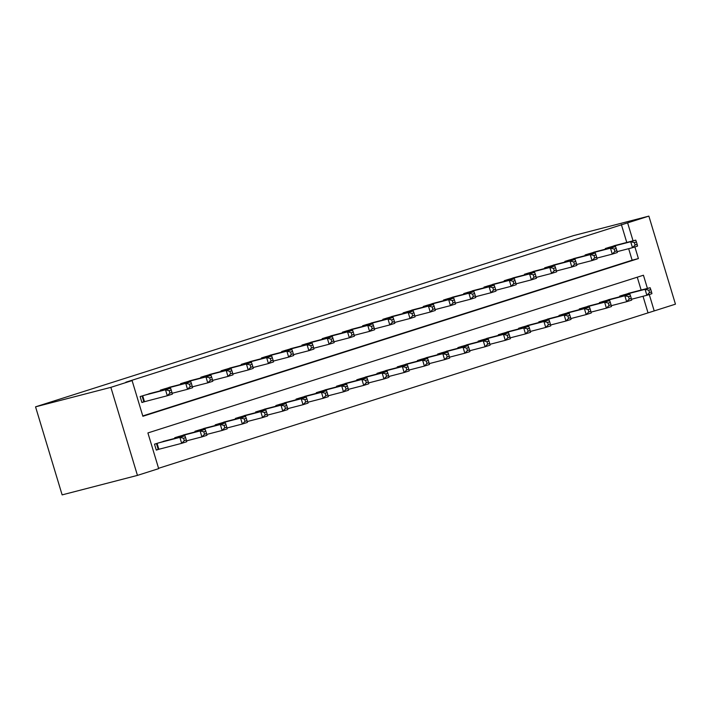 <?xml version="1.0" encoding="UTF-8"?>
<svg xmlns="http://www.w3.org/2000/svg" width="711" height="711" viewBox="0 0 711 711"><rect width="100%" height="100%" fill="white"/><g stroke="black" fill="none" stroke-linecap="round" stroke-linejoin="round"><path stroke-width="1.07" d="M647.419 288.417L643.437 275.228L147.906 432.937L158.677 468.638L137.445 475.392L62.133 494.883L35.55 406.834L573.555 235.608L648.867 216.117L125.82 382.216L132.095 380.589L142.875 416.282L638.407 258.573L634.887 246.921M648.867 216.117L675.45 304.166L654.209 310.92L649.259 294.514M158.58 468.291L654.209 310.92M152.323 392.899L140.129 396.569L141.924 402.515L145.471 401.386M172.551 386.464L160.357 390.135L160.553 390.774M192.779 380.03L180.585 383.691L180.781 384.34M213.007 373.586L200.813 377.257L201 377.897M233.226 367.152L221.032 370.822L221.228 371.462M253.454 360.717L241.26 364.379L241.456 365.027M273.682 354.282L261.488 357.944L261.684 358.584M293.91 347.839L281.716 351.51L281.903 352.149M314.129 341.404L301.935 345.075L302.131 345.715M334.357 334.97L322.163 338.632L322.359 339.271M354.585 328.526L342.391 332.197L342.586 332.837M374.813 322.092L362.619 325.762L362.806 326.402M395.04 315.657L382.838 319.319L383.033 319.968M415.26 309.214L403.066 312.884L403.261 313.524M435.488 302.779L423.294 306.45L423.489 307.09M455.715 296.345L443.522 300.006L443.717 300.655M475.943 289.91L463.741 293.572L463.936 294.212M496.162 283.467L483.969 287.137L484.164 287.777M516.39 277.032L504.197 280.703L504.392 281.343M536.618 270.598L524.425 274.259L524.62 274.908M556.846 264.154L544.653 267.825L544.839 268.465M577.065 257.72L564.872 261.39L565.067 262.03M597.293 251.285L585.1 254.947L585.295 255.596M647.934 312.547L643.02 296.274M641.144 290.044L637.26 277.192M631.892 292.434L619.699 296.105L619.885 296.745M611.664 298.878L599.471 302.539L599.666 303.188M591.436 305.312L579.243 308.983L579.438 309.623M571.209 311.747L559.015 315.417L559.21 316.057M550.989 318.19L538.796 321.852L538.982 322.492M530.762 324.625L518.568 328.295L518.763 328.935M510.534 331.059L498.34 334.73L498.535 335.37M490.306 337.503L478.112 341.164L478.307 341.804M470.087 343.937L457.884 347.599L458.08 348.248M449.859 350.372L437.665 354.042L437.86 354.682M429.631 356.806L417.437 360.477L417.633 361.117M409.403 363.25L397.209 366.912L397.405 367.56M389.184 369.684L376.981 373.355L377.177 373.995M368.956 376.119L356.762 379.79L356.949 380.429M348.728 382.562L336.534 386.224L336.73 386.864M328.5 388.997L316.306 392.668L316.502 393.307M308.272 395.432L296.078 399.102L296.274 399.742M288.053 401.866L275.859 405.537L276.046 406.177M267.825 408.31L255.631 411.971L255.827 412.62M247.597 414.744L235.403 418.415L235.599 419.055M227.369 421.179L215.175 424.849L215.371 425.489M207.15 427.622L194.956 431.284L195.143 431.924M186.922 434.057L174.728 437.727L174.924 438.367M166.694 440.491L154.5 444.162L156.296 450.107L159.833 448.979M142.769 415.944L632.132 260.199L628.657 248.681M626.773 242.451L621.352 224.498M617.521 244.851L605.328 248.512L605.523 249.152M132.095 380.589L110.863 387.344L35.55 406.834M110.863 387.344L137.445 475.392M633.048 240.825L627.626 222.881M632.132 260.199L638.407 258.573M637.136 244.353L636.416 241.971L634.39 242.611L635.11 244.993L637.136 244.353L637.554 246.077L632.506 247.686L630.701 241.731L608.865 247.384M634.39 242.611L630.701 241.731L635.758 240.122L613.922 245.775M635.11 244.993L632.506 247.686L617.121 251.667M636.416 241.971L635.758 240.122M651.507 291.945L650.787 289.564L648.761 290.204L649.481 292.585L651.507 291.945L651.925 293.67L646.868 295.278L645.073 289.324L650.13 287.715L628.293 293.367M631.492 299.26L646.868 295.278L649.481 292.585M623.236 294.976L645.073 289.324L648.761 290.204M650.13 287.715L650.787 289.564M616.908 250.787L616.188 248.406L614.171 249.054L614.882 251.436L616.908 250.787L617.335 252.512L612.278 254.12L610.482 248.175L588.637 253.827M614.171 249.054L610.482 248.175L615.539 246.566L593.694 252.218M614.882 251.436L612.278 254.12L596.893 258.102M616.188 248.406L615.539 246.566M596.68 257.222L595.96 254.849L593.943 255.489L594.663 257.871L596.68 257.222L597.107 258.946L592.05 260.555L590.254 254.609L568.418 260.262M593.943 255.489L590.254 254.609L595.311 253L573.466 258.653M594.663 257.871L592.05 260.555L576.674 264.536M595.96 254.849L595.311 253M576.452 263.665L575.741 261.284L573.715 261.924L574.435 264.305L576.452 263.665L576.879 265.39L571.822 266.998L570.026 261.044L548.19 266.696M573.715 261.924L570.026 261.044L575.083 259.435L553.247 265.087M574.435 264.305L571.822 266.998L556.446 270.971M575.741 261.284L575.083 259.435M556.233 270.1L555.513 267.718L553.487 268.367L554.207 270.74L556.233 270.1L556.651 271.824L551.594 273.433L549.799 267.487L527.962 273.14M553.487 268.367L549.799 267.487L554.856 265.878L533.019 271.522M554.207 270.74L551.594 273.433L536.218 277.414M555.513 267.718L554.856 265.878M631.279 298.38L630.559 295.998L628.533 296.647L629.253 299.02L631.279 298.38L631.697 300.104L626.649 301.713L624.845 295.767L629.902 294.158L608.065 299.811M611.264 305.694L626.649 301.713L629.253 299.02M603.008 301.42L624.845 295.767L628.533 296.647M629.902 294.158L630.559 295.998M611.051 304.815L610.331 302.442L608.314 303.082L609.025 305.463L611.051 304.815L611.478 306.539L606.421 308.147L604.626 302.202L609.683 300.593L587.837 306.245M591.037 312.129L606.421 308.147L609.025 305.463M582.78 307.854L604.626 302.202L608.314 303.082M609.683 300.593L610.331 302.442M590.823 311.258L590.103 308.876L588.086 309.516L588.806 311.898L590.823 311.258L591.25 312.982L586.193 314.591L584.398 308.636L589.455 307.028L567.609 312.68M570.817 318.564L586.193 314.591L588.806 311.898M562.561 314.289L584.398 308.636L588.086 309.516M589.455 307.028L590.103 308.876M570.595 317.693L569.884 315.311L567.858 315.96L568.578 318.332L570.595 317.693L571.022 319.417L565.965 321.025L564.17 315.08L569.227 313.471L547.39 319.115M550.59 325.007L565.965 321.025L568.578 318.332M542.333 320.732L564.17 315.08L567.858 315.96M569.227 313.471L569.884 315.311M536.005 276.535L535.285 274.162L533.268 274.801L533.979 277.183L536.005 276.535L536.432 278.259L531.375 279.867L529.579 273.922L507.734 279.574M533.268 274.801L529.579 273.922L534.636 272.313L512.791 277.965M533.979 277.183L531.375 279.867L515.99 283.849M535.285 274.162L534.636 272.313M550.376 324.127L549.656 321.745L547.63 322.394L548.35 324.776L550.376 324.127L550.794 325.851L545.737 327.46L543.942 321.514L548.999 319.906L527.162 325.558M530.362 331.442L545.737 327.46L548.35 324.776M522.105 327.167L543.942 321.514L547.63 322.394M548.999 319.906L549.656 321.745M515.777 282.978L515.057 280.596L513.04 281.236L513.76 283.618L515.777 282.978L516.204 284.702L511.147 286.311L509.352 280.356L487.506 286.009M513.04 281.236L509.352 280.356L514.409 278.748L492.563 284.4M513.76 283.618L511.147 286.311L495.771 290.284M515.057 280.596L514.409 278.748M530.148 330.571L529.428 328.189L527.411 328.829L528.122 331.21L530.148 330.571L530.575 332.295L525.518 333.903L523.723 327.949L528.78 326.34L506.934 331.993M510.134 337.876L525.518 333.903L528.122 331.21M501.877 333.601L523.723 327.949L527.411 328.829M528.78 326.34L529.428 328.189M495.549 289.413L494.838 287.031L492.812 287.679L493.532 290.052L495.549 289.413L495.976 291.137L490.919 292.745L489.124 286.8L467.287 292.443M492.812 287.679L489.124 286.8L494.181 285.182L472.344 290.835M493.532 290.052L490.919 292.745L475.543 296.727M494.838 287.031L494.181 285.182M509.92 337.005L509.2 334.623L507.183 335.272L507.903 337.645L509.92 337.005L510.347 338.729L505.29 340.338L503.495 334.392L508.552 332.775L486.706 338.427M489.915 344.32L505.29 340.338L507.903 337.645M481.649 340.036L503.495 334.392L507.183 335.272M508.552 332.775L509.2 334.623M475.33 295.847L474.61 293.465L472.584 294.114L473.304 296.496L475.33 295.847L475.748 297.571L470.691 299.18L468.896 293.234L447.059 298.887M472.584 294.114L468.896 293.234L473.953 291.626L452.116 297.278M473.304 296.496L470.691 299.18L455.316 303.162M474.61 293.465L473.953 291.626M489.692 343.44L488.981 341.058L486.955 341.707L487.675 344.088L489.692 343.44L490.119 345.164L485.062 346.772L483.267 340.827L488.324 339.218L466.487 344.871M469.687 350.754L485.062 346.772L487.675 344.088M461.43 346.479L483.267 340.827L486.955 341.707M488.324 339.218L488.981 341.058M455.102 302.282L454.382 299.909L452.356 300.549L453.076 302.93L455.102 302.282L455.529 304.006L450.472 305.614L448.677 299.669L426.831 305.321M452.356 300.549L448.677 299.669L453.734 298.06L431.888 303.713M453.076 302.93L450.472 305.614L435.088 309.596M454.382 299.909L453.734 298.06M469.473 349.874L468.753 347.501L466.727 348.141L467.447 350.523L469.473 349.874L469.891 351.598L464.834 353.207L463.039 347.261L468.096 345.653L446.259 351.305M449.459 357.189L464.834 353.207L467.447 350.523M441.202 352.914L463.039 347.261L466.727 348.141M468.096 345.653L468.753 347.501M434.874 308.725L434.154 306.343L432.137 306.983L432.857 309.365L434.874 308.725L435.301 310.449L430.244 312.058L428.449 306.103L406.603 311.756M432.137 306.983L428.449 306.103L433.506 304.495L411.66 310.147M432.857 309.365L430.244 312.058L414.869 316.04M434.154 306.343L433.506 304.495M449.245 356.318L448.525 353.936L446.499 354.576L447.219 356.958L449.245 356.318L449.672 358.042L444.615 359.65L442.82 353.696L447.877 352.087L426.031 357.74M429.231 363.632L444.615 359.65L447.219 356.958M420.974 359.348L442.82 353.696L446.499 354.576M447.877 352.087L448.525 353.936M414.646 315.16L413.935 312.778L411.909 313.427L412.629 315.8L414.646 315.16L415.073 316.884L410.016 318.492L408.221 312.547L386.384 318.199M411.909 313.427L408.221 312.547L413.278 310.938L391.441 316.591M412.629 315.8L410.016 318.492L394.641 322.474M413.935 312.778L413.278 310.938M429.017 362.752L428.298 360.37L426.28 361.019L427 363.392L429.017 362.752L429.444 364.476L424.387 366.085L422.592 360.139L427.649 358.531L405.803 364.183M409.012 370.067L424.387 366.085L427 363.392M400.746 365.792L422.592 360.139L426.28 361.019M427.649 358.531L428.298 360.37M394.427 321.594L393.707 319.221L391.681 319.861L392.401 322.243L394.427 321.594L394.845 323.318L389.788 324.927L387.993 318.981L366.156 324.634M391.681 319.861L387.993 318.981L393.05 317.373L371.213 323.025M392.401 322.243L389.788 324.927L374.413 328.909M393.707 319.221L393.05 317.373M408.789 369.187L408.078 366.814L406.052 367.454L406.772 369.836L408.789 369.187L409.216 370.911L404.159 372.52L402.364 366.574L407.421 364.965L385.584 370.618M388.784 376.501L404.159 372.52L406.772 369.836M380.527 372.226L402.364 366.574L406.052 367.454M407.421 364.965L408.078 366.814M388.57 375.63L387.851 373.248L385.824 373.888L386.544 376.27L388.57 375.63L388.988 377.354L383.931 378.963L382.136 373.008L387.193 371.4L365.356 377.052M368.556 382.936L383.931 378.963L386.544 376.27M360.299 378.661L382.136 373.008L385.824 373.888M387.193 371.4L387.851 373.248M368.342 382.065L367.623 379.683L365.596 380.332L366.316 382.705L368.342 382.065L368.769 383.789L363.712 385.398L361.917 379.452L366.965 377.843L345.128 383.487M348.328 389.379L363.712 385.398L366.316 382.705M340.071 385.095L361.917 379.452L365.596 380.332M366.965 377.843L367.623 379.683M374.199 328.038L373.479 325.656L371.453 326.296L372.173 328.678L374.199 328.038L374.626 329.762L369.569 331.37L367.774 325.416L345.928 331.068M371.453 326.296L367.774 325.416L372.822 323.807L350.985 329.46M372.173 328.678L369.569 331.37L354.185 335.343M373.479 325.656L372.822 323.807M353.971 334.472L353.251 332.09L351.234 332.739L351.945 335.112L353.971 334.472L354.398 336.196L349.341 337.805L347.546 331.859L325.7 337.503M351.234 332.739L347.546 331.859L352.603 330.251L330.757 335.894M351.945 335.112L349.341 337.805L333.966 341.787M353.251 332.09L352.603 330.251M333.743 340.907L333.024 338.525L331.006 339.174L331.726 341.556L333.743 340.907L334.17 342.631L329.113 344.24L327.318 338.294L305.481 343.946M331.006 339.174L327.318 338.294L332.375 336.685L310.538 342.338M331.726 341.556L329.113 344.24L313.738 348.221M333.024 338.525L332.375 336.685M348.114 388.499L347.395 386.117L345.377 386.766L346.088 389.148L348.114 388.499L348.541 390.223L343.484 391.832L341.689 385.886L346.746 384.278L324.9 389.93M328.109 395.814L343.484 391.832L346.088 389.148M319.843 391.539L341.689 385.886L345.377 386.766M346.746 384.278L347.395 386.117M313.524 347.341L312.804 344.968L310.778 345.608L311.498 347.99L313.524 347.341L313.942 349.065L308.885 350.683L307.09 344.728L285.253 350.381M310.778 345.608L307.09 344.728L312.147 343.12L290.31 348.772M311.498 347.99L308.885 350.683L293.51 354.656M312.804 344.968L312.147 343.12M327.887 394.934L327.167 392.561L325.149 393.201L325.869 395.583L327.887 394.934L328.313 396.658L323.256 398.276L321.461 392.321L326.518 390.712L304.681 396.365M307.881 402.248L323.256 398.276L325.869 395.583M299.624 397.973L321.461 392.321L325.149 393.201M326.518 390.712L327.167 392.561M293.296 353.785L292.577 351.403L290.55 352.043L291.27 354.425L293.296 353.785L293.714 355.509L288.666 357.118L286.862 351.163L265.025 356.815M290.55 352.043L286.862 351.163L291.919 349.554L270.082 355.207M291.27 354.425L288.666 357.118L273.282 361.099M292.577 351.403L291.919 349.554M307.667 401.377L306.948 398.995L304.921 399.635L305.641 402.017L307.667 401.377L308.085 403.101L303.028 404.71L301.233 398.755L306.29 397.147L284.453 402.799M287.653 408.692L303.028 404.71L305.641 402.017M279.396 404.408L301.233 398.755L304.921 399.635M306.29 397.147L306.948 398.995M273.068 360.219L272.349 357.837L270.331 358.486L271.042 360.868L273.068 360.219L273.495 361.943L268.438 363.552L266.643 357.606L244.797 363.259M270.331 358.486L266.643 357.606L271.7 355.998L249.854 361.65M271.042 360.868L268.438 363.552L253.054 367.534M272.349 357.837L271.7 355.998M287.44 407.812L286.72 405.43L284.693 406.079L285.413 408.452L287.44 407.812L287.857 409.536L282.809 411.145L281.005 405.199L286.062 403.59L264.225 409.243M267.425 415.126L282.809 411.145L285.413 408.452M259.168 410.851L281.005 405.199L284.693 406.079M286.062 403.59L286.72 405.43M252.84 366.654L252.121 364.281L250.103 364.921L250.823 367.303L252.84 366.654L253.267 368.378L248.21 369.987L246.415 364.041L224.578 369.693M250.103 364.921L246.415 364.041L251.472 362.432L229.635 368.085M250.823 367.303L248.21 369.987L232.835 373.968M252.121 364.281L251.472 362.432M267.212 414.246L266.492 411.873L264.474 412.513L265.185 414.895L267.212 414.246L267.638 415.971L262.581 417.579L260.786 411.633L265.843 410.025L243.997 415.677M247.197 421.561L262.581 417.579L265.185 414.895M238.94 417.286L260.786 411.633L264.474 412.513M265.843 410.025L266.492 411.873M232.613 373.097L231.902 370.715L229.875 371.355L230.595 373.737L232.613 373.097L233.039 374.821L227.982 376.43L226.187 370.475L204.35 376.128M229.875 371.355L226.187 370.475L231.244 368.867L209.407 374.519M230.595 373.737L227.982 376.43L212.607 380.403M231.902 370.715L231.244 368.867M246.984 420.69L246.264 418.308L244.246 418.948L244.966 421.33L246.984 420.69L247.41 422.414L242.353 424.023L240.558 418.068L245.615 416.459L223.778 422.112M226.978 427.995L242.353 424.023L244.966 421.33M218.721 423.72L240.558 418.068L244.246 418.948M245.615 416.459L246.264 418.308M212.393 379.532L211.674 377.15L209.647 377.799L210.367 380.172L212.393 379.532L212.811 381.256L207.754 382.865L205.959 376.919L184.122 382.571M209.647 377.799L205.959 376.919L211.016 375.31L189.179 380.954M210.367 380.172L207.754 382.865L192.379 386.846M211.674 377.15L211.016 375.31M226.756 427.124L226.045 424.743L224.018 425.391L224.738 427.764L226.756 427.124L227.182 428.849L222.125 430.457L220.33 424.511L225.387 422.903L203.55 428.546M206.75 434.439L222.125 430.457L224.738 427.764M198.493 430.164L220.33 424.511L224.018 425.391M225.387 422.903L226.045 424.743M192.166 385.966L191.446 383.593L189.428 384.233L190.139 386.615L192.166 385.966L192.592 387.691L187.535 389.299L185.74 383.353L163.894 389.006M189.428 384.233L185.74 383.353L190.797 381.745L168.951 387.397M190.139 386.615L187.535 389.299L172.151 393.281M191.446 383.593L190.797 381.745M206.537 433.559L205.817 431.177L203.79 431.826L204.51 434.208L206.537 433.559L206.954 435.283L201.906 436.892L200.102 430.946L205.159 429.337L183.322 434.99M186.522 440.873L201.906 436.892L204.51 434.208M178.265 436.598L200.102 430.946L203.79 431.826M205.159 429.337L205.817 431.177M171.938 392.41L171.218 390.028L169.2 390.668L169.92 393.05L171.938 392.41L172.364 394.134L167.307 395.743L165.512 389.788L143.675 395.44M169.2 390.668L165.512 389.788L170.569 388.179L148.723 393.832M169.92 393.05L167.307 395.743L141.88 402.373M171.218 390.028L170.569 388.179M186.309 440.002L185.589 437.62L183.571 438.26L184.282 440.642L186.309 440.002L186.735 441.727L181.678 443.335L179.883 437.381L184.94 435.772L163.095 441.424M156.251 449.965L181.678 443.335L184.282 440.642M158.038 443.033L179.883 437.381L183.571 438.26M184.94 435.772L185.589 437.62M607.878 247.704L608.118 248.486M607.274 247.89L607.496 248.646M621.867 296.238L621.636 295.483M622.481 296.078L622.249 295.296M587.65 254.138L587.89 254.92M587.046 254.334L587.268 255.08M567.422 260.573L567.662 261.355M566.818 260.768L567.049 261.515M547.203 267.016L547.434 267.798M546.59 267.203L546.821 267.958M526.975 273.451L527.207 274.233M526.371 273.646L526.593 274.393M601.639 302.673L601.417 301.926M602.261 302.513L602.021 301.731M581.411 309.107L581.189 308.361M582.033 308.947L581.794 308.165M561.192 315.551L560.961 314.795M561.806 315.391L561.566 314.609M540.964 321.985L540.733 321.239M541.578 321.825L541.347 321.043M506.747 279.885L506.987 280.667M506.143 280.081L506.365 280.827M520.736 328.42L520.514 327.673M521.35 328.26L521.119 327.478M486.52 286.32L486.759 287.111M485.915 286.515L486.146 287.271M500.508 334.863L500.286 334.108M501.131 334.703L500.891 333.912M466.3 292.763L466.532 293.545M465.687 292.959L465.918 293.705M480.289 341.298L480.058 340.551M480.903 341.138L480.663 340.356M446.073 299.198L446.304 299.98M445.468 299.393L445.69 300.14M460.061 347.732L459.83 346.986M460.675 347.572L460.444 346.79M425.845 305.632L426.085 306.414M425.24 305.828L425.462 306.574M439.833 354.167L439.611 353.42M440.447 354.007L440.216 353.225M405.617 312.076L405.857 312.858M405.012 312.262L405.234 313.018M419.606 360.61L419.383 359.855M420.228 360.45L419.988 359.668M385.398 318.51L385.629 319.292M384.784 318.706L385.015 319.452M399.378 367.045L399.155 366.298M400 366.885L399.76 366.103M365.17 324.945L365.401 325.727M364.556 325.14L364.787 325.887M379.159 373.479L378.927 372.733M379.772 373.319L379.541 372.537M358.931 379.923L358.7 379.167M359.544 379.763L359.313 378.981M338.703 386.357L338.48 385.611M339.325 386.197L339.085 385.415M344.942 331.388L345.182 332.17M344.337 331.575L344.559 332.33M324.714 337.823L324.954 338.605M324.109 338.018L324.332 338.765M304.486 344.257L304.726 345.039M303.881 344.453L304.112 345.199M318.475 392.792L318.252 392.045M319.097 392.632L318.857 391.85M284.267 350.692L284.498 351.474M283.653 350.887L283.885 351.634M298.256 399.226L298.025 398.48M298.869 399.067L298.629 398.284M264.039 357.135L264.279 357.917M263.434 357.322L263.657 358.077M278.028 405.67L277.797 404.915M278.641 405.51L278.41 404.728M243.811 363.57L244.051 364.352M243.206 363.765L243.429 364.512M257.8 412.104L257.578 411.358M258.422 411.945L258.182 411.162M223.583 370.004L223.823 370.786M222.978 370.2L223.21 370.946M237.572 418.539L237.35 417.792M238.194 418.379L237.954 417.597M203.364 376.448L203.595 377.23M202.751 376.634L202.982 377.39M217.353 424.982L217.122 424.227M217.966 424.822L217.726 424.04M183.136 382.882L183.367 383.664M182.531 383.078L182.754 383.824M197.125 431.417L196.894 430.67M197.738 431.257L197.507 430.475M162.908 389.317L163.148 390.099M162.304 389.512L162.526 390.259M176.897 437.852L176.675 437.105M177.51 437.692L177.279 436.91M142.68 395.751L144.466 401.653M142.076 395.947L143.844 401.822M158.215 449.414L156.447 443.54M158.829 449.245L157.051 443.344"/></g></svg>
